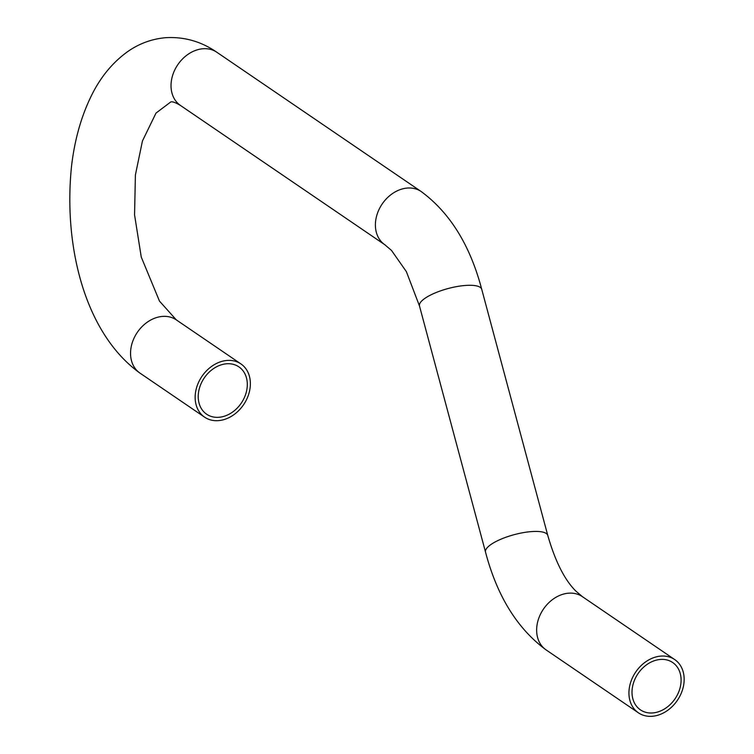 <?xml version="1.0" encoding="UTF-8"?>
<svg xmlns="http://www.w3.org/2000/svg" width="754" height="754" viewBox="0 0 754 754"><rect width="100%" height="100%" fill="white"/><g stroke="black" fill="none" stroke-linecap="round" stroke-linejoin="round"><path stroke-width="1.13" d="M226.813 363.767A28.643 22.384 -55.7 0 1 238.895 366.868A28.643 22.384 -55.7 0 1 241.261 403.145A28.643 22.384 -55.7 0 1 206.634 414.21A28.643 22.384 -55.7 0 1 200.573 384.851A28.643 22.384 -55.7 0 1 226.813 363.767M652.502 712.954A28.643 22.384 -55.7 0 1 640.419 709.853A28.643 22.384 -55.7 0 1 638.054 673.586A28.643 22.384 -55.7 0 1 672.681 662.521A28.643 22.384 -55.7 0 1 678.741 691.88A28.643 22.384 -55.7 0 1 652.502 712.954M227.312 360.431A32.224 25.184 -55.7 0 1 240.912 363.909A32.224 25.184 -55.7 0 1 243.57 404.719A32.224 25.184 -55.7 0 1 204.617 417.169A32.224 25.184 -55.7 0 1 197.793 384.144A32.224 25.184 -55.7 0 1 227.312 360.431M651.993 716.3A32.224 25.184 124.3 0 0 681.512 692.587A32.224 25.184 124.3 0 0 674.698 659.561A32.224 25.184 124.3 0 0 635.735 672.003A32.224 25.184 124.3 0 0 638.402 712.813A32.224 25.184 124.3 0 0 651.993 716.3M204.617 417.169L140.008 373.136A32.224 25.184 -55.7 0 1 133.194 340.111A32.224 25.184 -55.7 0 1 162.713 316.397A32.224 25.184 -55.7 0 1 176.304 319.875L240.912 363.909M140.008 373.136C84.316 333.145 63.129 244.711 71.63 165.371C74.721 139.641 81.206 116.644 91.074 96.371C100.32 77.266 112.704 62.224 128.227 51.225C139.584 43.412 152.054 38.897 165.644 37.7C184.146 36.607 201.186 41.451 216.784 52.224A32.224 25.184 124.3 0 0 177.821 64.665A32.224 25.184 124.3 0 0 180.489 105.475C175.625 102.563 172.393 101.385 170.781 101.941L156.003 113.081L142.44 140.989L135.4 174.956L134.561 214.871L141.252 257.048L159.48 301.11L176.304 319.875M216.784 52.224L421.156 191.516A32.224 25.184 124.3 0 0 382.203 203.957A32.224 25.184 124.3 0 0 384.86 244.767L180.489 105.475M421.156 191.516C449.95 212.722 470.138 245.314 481.731 289.291A32.224 9.444 165 0 0 448.159 288.518A32.224 9.444 165 0 0 419.488 305.992L406.368 271.628L391.533 250.46L384.86 244.767M481.731 289.291L547.772 535.434A32.224 9.444 165 0 0 531.919 531.561A32.224 9.444 165 0 0 499.827 539.676A32.224 9.444 165 0 0 485.529 552.135L419.488 305.992M547.772 535.434C555.217 561.268 564.539 579.769 575.717 590.957L582.399 596.659A32.224 25.184 124.3 0 0 568.808 593.172A32.224 25.184 124.3 0 0 539.289 616.885A32.224 25.184 124.3 0 0 546.103 649.91C517.31 628.704 497.122 596.112 485.529 552.135M674.698 659.561L582.399 596.659M638.402 712.813L546.103 649.91"/></g></svg>
